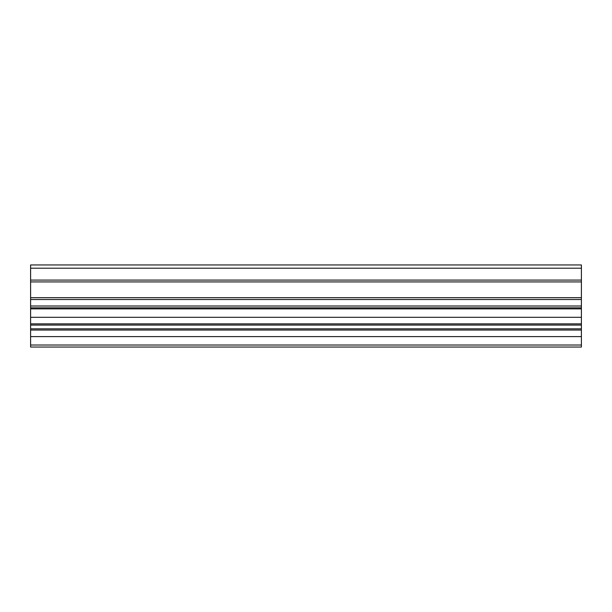 <?xml version="1.0" encoding="UTF-8"?>
<svg xmlns="http://www.w3.org/2000/svg" width="612" height="612" viewBox="0 0 612 612"><rect width="100%" height="100%" fill="white"/><g stroke="black" fill="none" stroke-linecap="round" stroke-linejoin="round"><path stroke-width="0.92" d="M581.4 281.918L581.4 280.089L30.6 280.089L30.6 281.918L581.4 281.918L30.6 281.918L30.6 297.684L581.4 297.684L581.4 299.513L30.6 299.513L30.6 297.684L581.4 297.684L581.4 281.918L581.4 299.513L30.6 299.513L30.6 306.008L581.4 306.008L581.4 307.836L30.6 307.836L30.6 306.008L581.4 306.008L581.4 299.513L581.4 307.836L30.6 307.836L30.6 308.876L581.4 308.876L581.4 307.836L581.4 317.307L30.6 317.307L30.6 308.876L581.4 308.876L581.4 317.307L30.6 317.307L30.6 325.071L581.4 325.071L581.4 323.855L30.6 323.855L581.4 323.855L581.4 317.307L581.4 325.071L30.6 325.071L30.6 330.052L581.4 330.052L581.4 328.828L30.6 328.828L581.4 328.828L581.4 325.071L581.4 330.052L30.6 330.052L30.6 336.6L581.4 336.6L581.4 345.023L30.6 345.023L30.6 336.6L581.4 336.6L581.4 330.052L581.4 347.042L581.4 345.023L30.6 345.023L30.6 347.042L581.4 347.042L30.6 347.042L30.6 280.089L581.4 280.089L581.4 264.958L30.6 264.958L581.4 264.958L581.4 268.201L30.6 268.201L581.4 268.201L581.4 281.918M30.6 264.958L30.6 280.089L30.6 264.958"/></g></svg>
